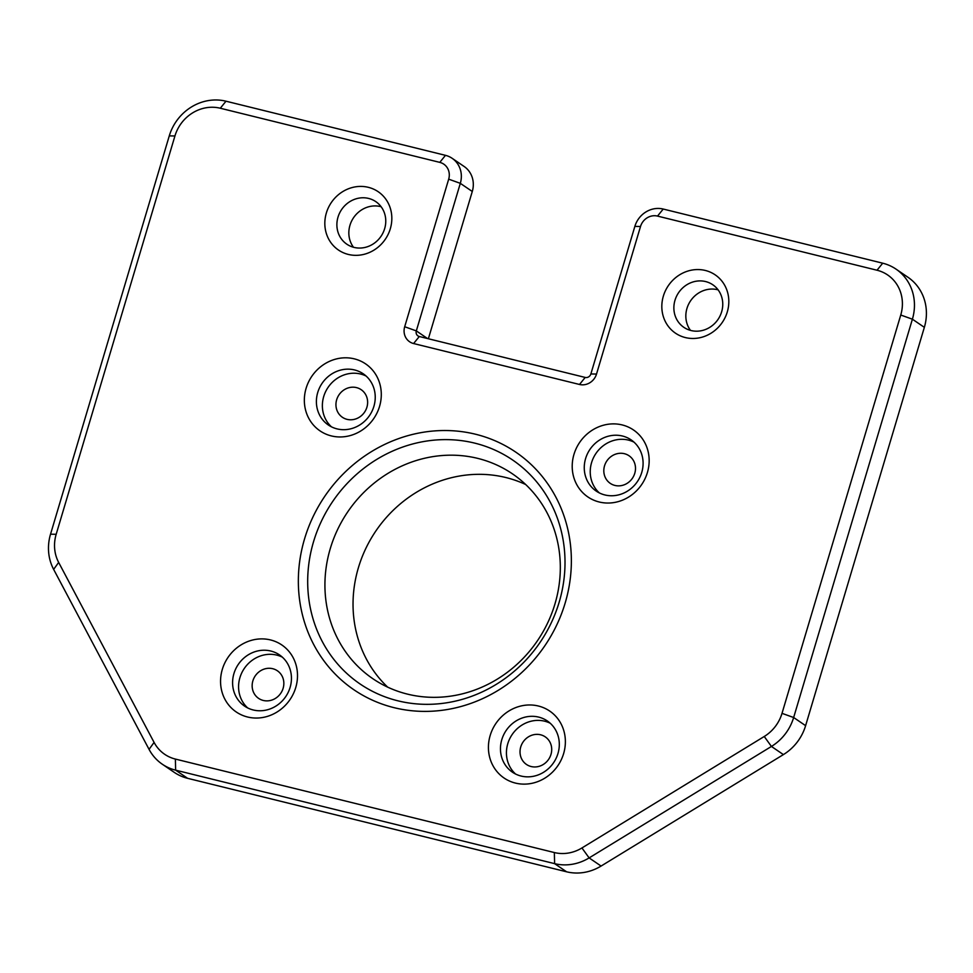 <?xml version="1.0" encoding="UTF-8"?>
<svg xmlns="http://www.w3.org/2000/svg" width="973" height="973" viewBox="0 0 973 973"><rect width="100%" height="100%" fill="white"/><g stroke="black" fill="none" stroke-linecap="round" stroke-linejoin="round"><path stroke-width="1.46" d="M283.119 688.312A16.687 15.434 -55.7 0 0 277.39 670.786A16.687 15.434 -55.7 0 0 255.242 675.882A16.687 15.434 -55.7 0 0 258.599 698.371A16.687 15.434 -55.7 0 0 283.119 688.312M550.986 754.391A16.687 15.434 -55.7 0 0 545.257 736.865A16.687 15.434 -55.7 0 0 523.109 741.961A16.687 15.434 -55.7 0 0 526.466 764.45A16.687 15.434 -55.7 0 0 550.986 754.391M634.773 473.304A16.687 15.434 -55.7 0 0 629.057 455.778A16.687 15.434 -55.7 0 0 606.897 460.874A16.687 15.434 -55.7 0 0 610.266 483.362A16.687 15.434 -55.7 0 0 634.773 473.304M366.906 407.225A16.687 15.434 -55.7 0 0 361.19 389.699A16.687 15.434 -55.7 0 0 339.03 394.795A16.687 15.434 -55.7 0 0 342.399 417.283A16.687 15.434 -55.7 0 0 366.906 407.225M225.991 101.204L445.476 155.339A23.839 22.051 124.3 0 1 452.141 158.307A23.839 22.051 124.3 0 1 460.314 183.338L416.322 330.905L404.695 326.733L448.687 179.166A14.303 13.233 124.3 0 0 439.784 162.369L220.299 108.234A38.142 35.283 124.3 0 0 174.933 135.977L56.179 534.286A38.142 35.283 124.3 0 0 58.66 562.43L154.087 742.411A38.142 35.283 124.3 0 0 175.359 759.062L554.33 852.543L554.622 863.647L175.651 770.166A47.677 44.113 124.3 0 1 162.321 764.231A47.677 44.113 124.3 0 1 149.051 749.356L53.637 569.375A47.677 44.113 124.3 0 1 50.535 534.189L169.278 135.879A47.677 44.113 124.3 0 1 225.991 101.204L220.299 108.234M452.141 158.307L464.097 166.456A23.839 22.051 124.3 0 1 472.282 191.486L428.375 338.75M554.33 852.543A38.142 35.283 124.3 0 0 581.939 847.957L764.243 736.488A38.142 35.283 124.3 0 0 782.012 713.343L900.755 315.021A38.142 35.283 124.3 0 0 877.014 270.226L657.529 216.091A14.303 13.233 124.3 0 0 640.514 226.49L596.522 374.058L590.866 373.96L634.858 226.393A23.839 22.051 124.3 0 1 663.221 209.049L882.706 263.197A47.677 44.113 124.3 0 1 896.036 269.132A47.677 44.113 124.3 0 1 912.394 319.193L793.652 717.515A47.677 44.113 124.3 0 1 771.431 746.449L589.127 857.906A47.677 44.113 124.3 0 1 554.622 863.647L566.578 871.796L187.607 778.315A47.677 44.113 124.3 0 1 174.276 772.38L162.321 764.231M896.036 269.132L907.991 277.281A47.677 44.113 124.3 0 1 924.35 327.342L805.608 725.663A47.677 44.113 124.3 0 1 783.399 754.598L771.431 746.449L764.243 736.488M566.578 871.796A47.677 44.113 124.3 0 0 601.083 866.055L783.399 754.598M674.982 300.292A25.748 23.814 124.3 0 1 712.808 284.773A25.748 23.814 124.3 0 1 718.001 319.46A25.748 23.814 124.3 0 1 683.824 327.317A25.748 23.814 124.3 0 1 674.982 300.292M690.489 330.394A25.748 23.814 124.3 0 1 686.95 308.441A25.748 23.814 124.3 0 1 718.11 289.857M337.996 217.161A25.748 23.814 124.3 0 1 375.821 201.642A25.748 23.814 124.3 0 1 381.002 236.33A25.748 23.814 124.3 0 1 346.826 244.187A25.748 23.814 124.3 0 1 337.996 217.161M381.112 206.726A25.748 23.814 -55.7 0 0 349.952 225.31A25.748 23.814 -55.7 0 0 353.491 247.264M573.961 454.403A40.525 37.497 124.3 0 1 638.993 434.615A40.525 37.497 124.3 0 1 619.096 501.363A40.525 37.497 124.3 0 1 573.961 454.403M306.094 388.324A40.525 37.497 124.3 0 1 371.127 368.536A40.525 37.497 124.3 0 1 351.229 435.284A40.525 37.497 124.3 0 1 306.094 388.324M222.306 669.412A40.525 37.497 124.3 0 1 287.339 649.623A40.525 37.497 124.3 0 1 267.441 716.371A40.525 37.497 124.3 0 1 222.306 669.412M490.173 735.491A40.525 37.497 124.3 0 1 555.206 715.702A40.525 37.497 124.3 0 1 535.308 782.45A40.525 37.497 124.3 0 1 490.173 735.491M304.573 538.823A143.761 133.009 124.3 0 1 475.615 434.25A143.761 133.009 124.3 0 1 565.143 603.102A143.761 133.009 124.3 0 1 394.101 707.675A143.761 133.009 124.3 0 1 304.573 538.823M326.356 212.99A35.283 32.644 124.3 0 1 382.985 195.768A35.283 32.644 124.3 0 1 365.653 253.88A35.283 32.644 124.3 0 1 326.356 212.99M663.355 296.12A35.283 32.644 124.3 0 1 719.971 278.898A35.283 32.644 124.3 0 1 702.652 337.011A35.283 32.644 124.3 0 1 663.355 296.12M596.522 374.058A14.303 13.233 124.3 0 1 579.507 384.469L413.598 343.542A14.303 13.233 124.3 0 1 404.695 326.733M427.524 338.531L416.322 330.905A4.768 4.415 124.3 0 0 419.29 336.512L585.199 377.439A4.768 4.415 124.3 0 0 590.866 373.96M330.297 548.541A123.948 114.68 124.3 0 1 512.418 473.827A123.948 114.68 124.3 0 1 554.951 603.965A123.948 114.68 124.3 0 1 372.829 678.692A123.948 114.68 124.3 0 1 330.297 548.541M387.655 687.133A123.948 114.68 124.3 0 1 358.405 567.697A123.948 114.68 124.3 0 1 525.7 484.53M559.147 602.275A135.502 125.371 -55.7 0 0 408.222 445.245A135.502 125.371 -55.7 0 0 341.681 668.427A135.502 125.371 -55.7 0 0 559.147 602.275M366.116 376.052A30.99 28.667 -55.7 0 0 328.096 387.351A30.99 28.667 -55.7 0 0 331.489 426.855M317.733 392.484A30.99 28.667 124.3 0 1 363.257 373.814A30.99 28.667 124.3 0 1 373.9 406.349A30.99 28.667 124.3 0 1 328.363 425.019A30.99 28.667 124.3 0 1 317.733 392.484M633.982 442.131A30.99 28.667 -55.7 0 0 595.962 453.43A30.99 28.667 -55.7 0 0 599.356 492.934M585.6 458.563A30.99 28.667 124.3 0 1 631.124 439.881A30.99 28.667 124.3 0 1 641.754 472.428A30.99 28.667 124.3 0 1 596.23 491.097A30.99 28.667 124.3 0 1 585.6 458.563M550.183 723.219A30.99 28.667 -55.7 0 0 512.163 734.518A30.99 28.667 -55.7 0 0 515.556 774.022M501.8 739.65A30.99 28.667 124.3 0 1 547.337 720.969A30.99 28.667 124.3 0 1 557.967 753.503A30.99 28.667 124.3 0 1 512.43 772.185A30.99 28.667 124.3 0 1 501.8 739.65M282.316 657.14A30.99 28.667 -55.7 0 0 244.308 668.439A30.99 28.667 -55.7 0 0 247.689 707.943M233.934 673.571A30.99 28.667 124.3 0 1 279.47 654.89A30.99 28.667 124.3 0 1 290.1 687.437A30.99 28.667 124.3 0 1 244.564 706.106A30.99 28.667 124.3 0 1 233.934 673.571M472.282 191.486L460.314 183.338L448.687 179.166M924.35 327.342L912.394 319.193L900.755 315.021M805.608 725.663L793.652 717.515L782.012 713.343M601.083 866.055L589.127 857.906L581.939 847.957M187.607 778.315L175.651 770.166L175.359 759.062M149.051 749.356L154.087 742.411M53.637 569.375L58.66 562.43M50.535 534.189L56.179 534.286M169.278 135.879L174.933 135.977M877.014 270.226L882.706 263.197M657.529 216.091L663.221 209.049M445.476 155.339L439.784 162.369M640.514 226.49L634.858 226.393M579.507 384.469L585.199 377.439M419.29 336.512L413.598 343.542"/></g></svg>
